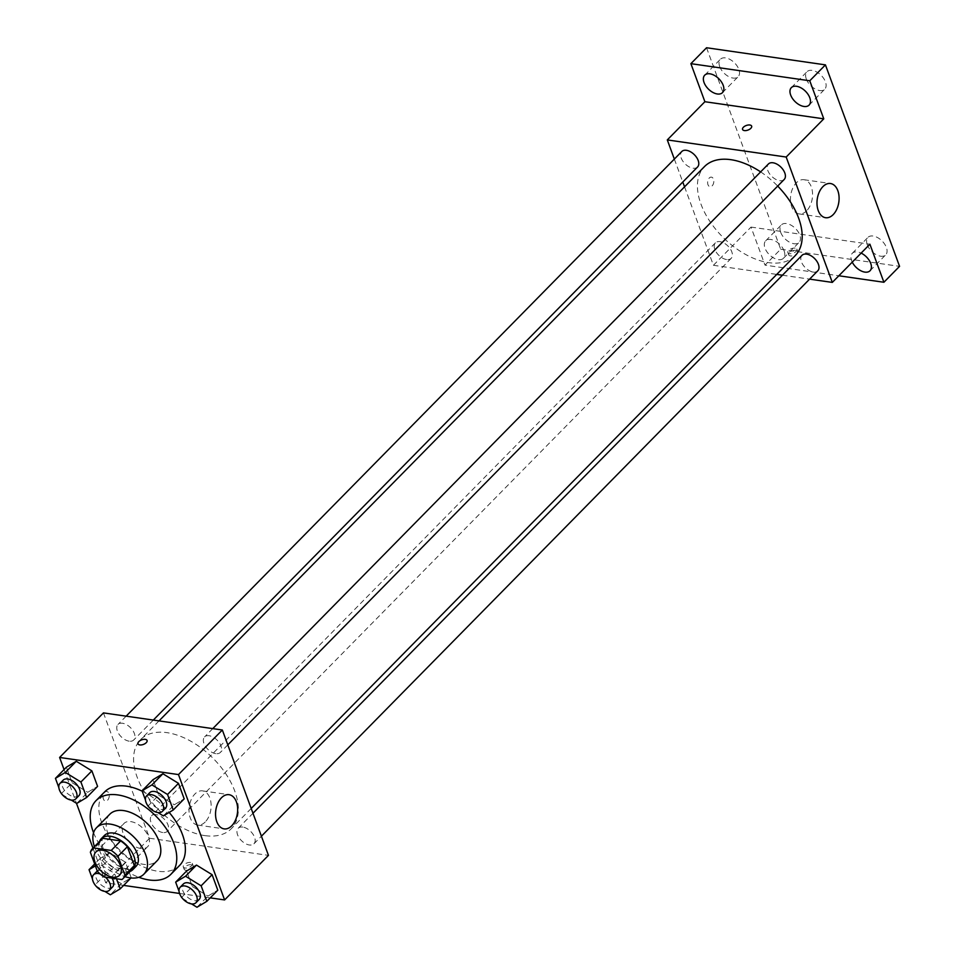 <?xml version="1.0" encoding="UTF-8"?>
<svg xmlns="http://www.w3.org/2000/svg" width="955" height="955" viewBox="0 0 955 955"><rect width="100%" height="100%" fill="white"/><g stroke="black" fill="none" stroke-linecap="round" stroke-linejoin="round"><path stroke-width="0.72" stroke-dasharray="4.78 3.58" d="M140.779 848.494A16.581 9.765 44.5 0 1 125.463 837.786A16.581 9.765 44.5 0 1 124.019 823.425A16.581 9.765 44.5 0 1 142.689 828.092A16.581 9.765 44.5 0 1 147.655 846.691A16.581 9.765 44.5 0 1 140.779 848.494M90.379 852.302L99.774 842.752L106.709 861.601L97.315 871.151M104.059 876.977L113.466 867.427L131.336 869.993L121.942 879.543M113.466 867.427A21.404 12.606 44.5 0 1 106.709 861.601M99.774 842.752A21.404 12.606 44.5 0 1 101.791 839.147M132.303 869.169A21.404 12.606 44.5 0 1 131.336 869.993M99.499 841.474A22.108 13.024 -135.5 0 0 100.06 851.717A22.108 13.024 -135.5 0 0 130.011 871.497M135.932 866.483A22.108 13.024 44.5 0 1 126.764 868.883A22.108 13.024 44.5 0 1 103.188 848.529A22.108 13.024 44.5 0 1 104.417 835.47M94.45 846.608A33.162 19.542 -135.5 0 0 94.7 847.312A33.162 19.542 -135.5 0 0 124.962 876.63M109.849 814.185A33.162 19.542 -135.5 0 0 108.011 833.787A33.162 19.542 -135.5 0 0 131.372 860.073A33.162 19.542 -135.5 0 0 157.133 860.706M93.578 832.76A52.513 30.942 -135.5 0 0 138.821 877.275M179.528 865.528A52.513 30.942 44.5 0 1 157.754 871.235A52.513 30.942 44.5 0 1 101.767 822.888A52.513 30.942 44.5 0 1 104.68 791.862M142.188 791.182A52.513 30.942 44.5 0 1 169.178 812.418M61.144 793.856L72.114 782.706L66.408 767.199L72.114 782.706L87.705 792.304L97.589 786.383L87.705 792.304L76.734 803.442M147.762 806.318L158.721 795.181L153.015 779.674L158.721 795.181L174.311 804.767L184.196 798.846L174.311 804.767L163.353 815.916M64.069 769.587L76.46 803.274M92.957 848.124L105.73 882.814L123.637 885.392M179.54 893.45L210.243 897.867M109.897 852.612L100.012 858.533L105.719 874.052L121.309 883.638L131.193 877.717L125.487 862.21L109.897 852.612L100.012 858.533L105.719 874.052L121.309 883.638L131.193 877.717L125.487 862.21L109.897 852.612L98.926 863.762L95.381 865.887M181.366 897.664L192.325 886.515L186.619 871.008L192.325 886.515L207.915 896.112L217.8 890.191L207.915 896.112L196.957 907.25M103.45 712.896L149.577 838.251L105.73 882.814M107.593 800.183A4.835 3.056 98.2 0 0 109.228 795.014A4.835 3.056 98.2 0 0 106.841 791.48A4.835 3.056 98.2 0 0 103.14 795.825A4.835 3.056 98.2 0 0 105.468 801.054A4.835 3.056 98.2 0 0 107.593 800.183A4.835 3.056 98.2 0 0 109.228 795.014A4.835 3.056 98.2 0 0 106.853 791.48A4.835 3.056 98.2 0 0 103.14 795.825A4.835 3.056 98.2 0 0 105.468 801.054A4.835 3.056 98.2 0 0 107.605 800.183M204.907 835.625A63.567 37.46 44.5 0 1 146.163 794.548A63.567 37.46 44.5 0 1 140.648 739.54A63.567 37.46 44.5 0 1 212.225 757.434A63.567 37.46 44.5 0 1 231.265 828.713A63.567 37.46 44.5 0 1 204.907 835.625M149.577 838.251L268.462 855.37M215.758 753.65A11.054 6.518 44.5 0 1 205.54 746.512A11.054 6.518 44.5 0 1 204.585 736.95A11.054 6.518 44.5 0 1 217.036 740.053A11.054 6.518 44.5 0 1 220.342 752.456A11.054 6.518 44.5 0 1 215.758 753.65M129.14 741.176A11.054 6.518 44.5 0 1 118.933 734.037A11.054 6.518 44.5 0 1 117.966 724.475A11.054 6.518 44.5 0 1 130.417 727.579A11.054 6.518 44.5 0 1 133.724 739.982A11.054 6.518 44.5 0 1 129.14 741.176M162.744 832.521A11.054 6.518 44.5 0 1 152.537 825.371A11.054 6.518 44.5 0 1 151.57 815.809A11.054 6.518 44.5 0 1 164.021 818.924A11.054 6.518 44.5 0 1 167.34 831.316A11.054 6.518 44.5 0 1 162.744 832.521M242.773 827.078A11.054 6.518 -135.5 0 0 238.189 828.283A11.054 6.518 -135.5 0 0 241.496 840.675A11.054 6.518 -135.5 0 0 253.946 843.79A11.054 6.518 -135.5 0 0 252.991 834.228A11.054 6.518 -135.5 0 0 242.773 827.078M191.406 864.717A4.835 2.447 -20.2 0 0 186.213 865.982A4.835 2.447 -20.2 0 0 184.124 869.169A4.835 2.447 -20.2 0 0 189.508 869.79A4.835 2.447 -20.2 0 0 193.197 865.839A4.835 2.447 -20.2 0 0 191.406 864.717M190.57 862.461A4.835 2.447 -20.2 0 0 185.377 863.726A4.835 2.447 -20.2 0 0 183.288 866.913A4.835 2.447 -20.2 0 0 188.672 867.534A4.835 2.447 -20.2 0 0 192.373 863.583A4.835 2.447 -20.2 0 0 190.57 862.461M147.07 740.471L147.07 740.471A4.835 2.447 159.8 0 1 144.981 743.659A4.835 2.447 159.8 0 1 139.8 744.924A4.835 2.447 159.8 0 1 137.998 743.814L137.998 743.814M205.23 821.957A17.274 10.899 -81.8 0 1 197.613 825.06A17.274 10.899 -81.8 0 1 189.293 806.414A17.274 10.899 -81.8 0 1 202.544 790.871A17.274 10.899 -81.8 0 1 211.043 803.489A17.274 10.899 -81.8 0 1 205.23 821.957M795.109 255.749A63.567 37.46 44.5 0 1 768.751 262.649A63.567 37.46 44.5 0 1 710.007 221.584A63.567 37.46 44.5 0 1 704.492 166.576M760.634 171.888A63.567 37.46 44.5 0 1 777.692 186.082M802.033 255.307A11.054 6.518 -135.5 0 0 805.34 267.71A11.054 6.518 -135.5 0 0 817.79 270.814M697.568 167.006A11.054 6.518 44.5 0 1 692.984 168.211A11.054 6.518 44.5 0 1 682.777 161.073A11.054 6.518 44.5 0 1 681.81 151.499M726.588 259.545A11.054 6.518 44.5 0 1 716.381 252.407A11.054 6.518 44.5 0 1 715.414 242.845A11.054 6.518 44.5 0 1 727.865 245.948A11.054 6.518 44.5 0 1 731.184 258.351A11.054 6.518 44.5 0 1 726.588 259.545M784.186 179.48A11.054 6.518 44.5 0 1 779.602 180.686A11.054 6.518 44.5 0 1 769.384 173.535A11.054 6.518 44.5 0 1 768.429 163.974M674.349 159.091L682.789 182.035M684.556 186.834L713.421 265.287L776.749 274.407M782.443 275.219L809.613 279.135M706.545 47.75L780.677 249.231L765.015 265.144L838.824 275.768M713.421 265.287L751.012 227.087L765.015 265.144M712.167 185.831A4.835 3.056 98.2 0 0 713.791 180.662A4.835 3.056 98.2 0 0 711.415 177.129A4.835 3.056 98.2 0 0 707.703 181.474A4.835 3.056 98.2 0 0 710.031 186.703A4.835 3.056 98.2 0 0 712.167 185.831A4.835 3.056 98.2 0 0 713.803 180.662A4.835 3.056 98.2 0 0 711.415 177.129A4.835 3.056 98.2 0 0 707.703 181.474A4.835 3.056 98.2 0 0 710.043 186.703A4.835 3.056 98.2 0 0 712.167 185.831M751.012 227.087L869.898 244.205M795.969 250.365A4.835 2.447 -20.2 0 0 790.776 251.631A4.835 2.447 -20.2 0 0 788.687 254.818A4.835 2.447 -20.2 0 0 794.071 255.451A4.835 2.447 -20.2 0 0 797.759 251.487A4.835 2.447 -20.2 0 0 795.969 250.365M795.133 248.109A4.835 2.447 -20.2 0 0 789.94 249.374A4.835 2.447 -20.2 0 0 787.851 252.562A4.835 2.447 -20.2 0 0 793.235 253.194A4.835 2.447 -20.2 0 0 796.936 249.231A4.835 2.447 -20.2 0 0 795.133 248.109M751.645 126.12L751.645 126.12A4.835 2.447 159.8 0 1 749.556 129.307A4.835 2.447 159.8 0 1 744.363 130.572A4.835 2.447 159.8 0 1 742.56 129.462L742.56 129.462M806.653 210.792A17.274 10.899 -81.8 0 1 799.049 213.896A17.274 10.899 -81.8 0 1 790.728 195.25A17.274 10.899 -81.8 0 1 803.967 179.707A17.274 10.899 -81.8 0 1 812.478 192.325A17.274 10.899 -81.8 0 1 806.653 210.792M784.127 250.938A12.451 7.33 44.5 0 1 783.434 258.292A12.451 7.33 44.5 0 1 769.42 254.782A12.451 7.33 44.5 0 1 765.683 240.827A12.451 7.33 44.5 0 1 775.353 241.066A12.451 7.33 44.5 0 1 784.127 250.938M852.254 262.136A12.451 7.33 44.5 0 1 852.302 253.302A12.451 7.33 44.5 0 1 861.135 253.111M780.677 249.231L899.562 266.35M806.318 79.074A12.451 7.33 -135.5 0 0 815.092 88.946A12.451 7.33 -135.5 0 0 824.762 89.185A12.451 7.33 -135.5 0 0 825.442 81.832A12.451 7.33 -135.5 0 0 816.68 71.959A12.451 7.33 -135.5 0 0 807.011 71.721A12.451 7.33 -135.5 0 0 806.318 79.074M867.271 244.743A12.451 7.33 -135.5 0 0 876.045 254.603A12.451 7.33 -135.5 0 0 885.703 254.842A12.451 7.33 -135.5 0 0 886.395 247.488A12.451 7.33 -135.5 0 0 877.633 237.616A12.451 7.33 -135.5 0 0 867.964 237.377A12.451 7.33 -135.5 0 0 867.271 244.743M780.665 232.268A12.451 7.33 -135.5 0 0 789.427 242.14A12.451 7.33 -135.5 0 0 799.096 242.379A12.451 7.33 -135.5 0 0 799.789 235.014A12.451 7.33 -135.5 0 0 791.015 225.153A12.451 7.33 -135.5 0 0 781.345 224.914A12.451 7.33 -135.5 0 0 780.665 232.268M719.712 66.611A12.451 7.33 -135.5 0 0 728.474 76.472A12.451 7.33 -135.5 0 0 738.143 76.71A12.451 7.33 -135.5 0 0 738.836 69.357A12.451 7.33 -135.5 0 0 730.074 59.485A12.451 7.33 -135.5 0 0 720.404 59.246A12.451 7.33 -135.5 0 0 719.712 66.611M179.062 891.385L180.793 896.1M182.345 898.261L191.489 903.884M199.129 899.491A11.054 6.518 44.5 0 1 194.545 900.696A11.054 6.518 44.5 0 1 184.327 893.558A11.054 6.518 44.5 0 1 183.372 883.984M192.325 886.515L207.915 896.112M145.458 800.051L147.189 804.767M148.741 806.927L157.885 812.55M165.525 808.157A11.054 6.518 44.5 0 1 160.941 809.363A11.054 6.518 44.5 0 1 150.723 802.212A11.054 6.518 44.5 0 1 149.768 792.65M158.721 795.181L174.311 804.767M92.444 878.922L94.175 883.626M95.727 885.786L104.883 891.421M116.51 878.767L114.516 873.348L98.926 863.762M112.511 887.028A11.054 6.518 44.5 0 1 107.927 888.222A11.054 6.518 44.5 0 1 97.72 881.083A11.054 6.518 44.5 0 1 96.753 871.509M97.291 871.067A11.054 6.518 44.5 0 1 111.974 878.111M100.012 858.533L94.676 863.965M105.719 874.052L94.748 885.19M121.309 883.638L110.338 894.775M125.487 862.21L114.516 873.348M100.191 874.004A11.054 6.518 44.5 0 1 105.384 877.168M58.84 787.577L60.571 792.292M62.123 794.453L71.279 800.075M78.907 795.682A11.054 6.518 44.5 0 1 74.323 796.888A11.054 6.518 44.5 0 1 64.104 789.749A11.054 6.518 44.5 0 1 63.149 780.175M72.114 782.706L87.705 792.304M119.471 875.341L147.655 846.691M95.822 852.075L124.019 823.425M183.288 866.913L184.124 869.169M192.373 863.583L193.197 865.839M197.613 825.06L224.138 828.88M202.544 790.871L229.069 794.691M159.007 720.894L140.648 739.54M251.201 808.455L231.265 828.713M253.946 843.79L261.407 836.21M238.189 828.283L252.968 813.266M126.156 716.154L117.966 724.475M153.325 720.07L133.724 739.982M715.414 242.845L151.57 815.809M731.184 258.351L167.34 831.316M212.762 728.629L204.585 736.95M227.803 744.864L220.342 752.456M787.851 252.562L788.687 254.818M796.936 249.231L797.759 251.487M799.049 213.896L825.574 217.716M803.967 179.707L830.504 183.527M722.481 92.635L738.143 76.71M704.742 75.17L720.404 59.246M783.434 258.292L799.096 242.379M765.683 240.827L781.345 224.914M870.041 270.754L885.703 254.842M852.302 253.302L867.964 237.377M809.1 105.098L824.762 89.185M791.349 87.633L807.011 71.721"/><path stroke-width="1.43" d="M112.594 877.144A16.581 9.765 44.5 0 1 97.267 866.424A16.581 9.765 44.5 0 1 95.822 852.075A16.581 9.765 44.5 0 1 114.505 856.742A16.581 9.765 44.5 0 1 119.471 875.341A16.581 9.765 44.5 0 1 112.594 877.144M124.914 875.114L117.978 856.277A21.404 12.606 44.5 0 0 111.234 850.439L93.351 847.873A21.404 12.606 44.5 0 0 92.396 848.697A21.404 12.606 44.5 0 0 90.379 852.302L97.315 871.151A21.404 12.606 44.5 0 0 104.059 876.977L121.942 879.543A21.404 12.606 44.5 0 0 122.897 878.719A21.404 12.606 44.5 0 0 124.914 875.114L134.309 865.576L127.373 846.727L117.978 856.277M92.396 848.697L101.791 839.147A21.404 12.606 44.5 0 1 102.758 838.323L93.351 847.873M127.373 846.727A21.404 12.606 44.5 0 0 120.628 840.901L102.758 838.323M134.309 865.576A21.404 12.606 44.5 0 1 132.303 869.169L122.897 878.719M130.011 871.497A22.108 13.024 -135.5 0 0 132.805 869.671A22.108 13.024 -135.5 0 0 126.179 844.877A22.108 13.024 -135.5 0 0 101.29 838.657A22.108 13.024 -135.5 0 0 99.499 841.474M101.29 838.657L104.417 835.47A22.108 13.024 44.5 0 1 129.319 841.689A22.108 13.024 44.5 0 1 135.932 866.483L132.805 869.671M120.628 840.901L111.234 850.439M124.962 876.63A33.162 19.542 -135.5 0 0 143.811 874.243A33.162 19.542 -135.5 0 0 133.879 837.046A33.162 19.542 -135.5 0 0 96.539 827.71A33.162 19.542 -135.5 0 0 94.45 846.608M143.811 874.243L157.133 860.706A33.162 19.542 -135.5 0 0 147.201 823.52A33.162 19.542 -135.5 0 0 109.849 814.185L96.539 827.71M138.821 877.275A52.513 30.942 -135.5 0 0 170.921 874.279A52.513 30.942 -135.5 0 0 155.188 815.391A52.513 30.942 -135.5 0 0 96.061 800.612A52.513 30.942 -135.5 0 0 93.16 831.638A52.513 30.942 -135.5 0 0 93.578 832.76M96.061 800.612L104.68 791.862A52.513 30.942 44.5 0 1 142.188 791.182M169.178 812.418A52.513 30.942 44.5 0 1 179.528 865.528L170.921 874.279M71.279 800.075L76.734 803.442L86.619 797.521L97.589 786.383L91.883 770.876L76.293 761.278L66.408 767.199L55.438 778.349L58.84 787.577M157.885 812.55L163.353 815.916L173.237 809.995L184.196 798.846L178.49 783.339L162.899 773.753L153.015 779.674L142.056 790.812L145.458 800.051M210.243 897.867L224.604 899.932L178.478 774.577L59.604 757.458L64.069 769.587M76.46 803.274L92.957 848.124M123.637 885.392L179.54 893.45M191.489 903.884L196.957 907.25L206.841 901.329L217.8 890.191L212.094 874.673L196.503 865.087L186.619 871.008L175.66 882.145L179.062 891.385M224.604 899.932L268.462 855.37L222.336 730.002L103.45 712.896L59.604 757.458M222.336 730.002L178.478 774.577M231.755 825.777A17.274 10.899 -81.8 0 1 224.138 828.88A17.274 10.899 -81.8 0 1 215.818 810.234A17.274 10.899 -81.8 0 1 229.069 794.691A17.274 10.899 -81.8 0 1 237.568 807.309A17.274 10.899 -81.8 0 1 231.755 825.777M139.788 744.924A4.835 2.447 159.8 0 1 137.998 743.814A4.835 2.447 159.8 0 1 141.686 739.85A4.835 2.447 159.8 0 1 147.07 740.471A4.835 2.447 159.8 0 1 144.981 743.659A4.835 2.447 159.8 0 1 139.788 744.924M137.998 743.814A4.835 2.447 159.8 0 1 141.698 739.85A4.835 2.447 159.8 0 1 147.07 740.471M159.007 720.894L704.492 166.576A63.567 37.46 44.5 0 1 760.634 171.888M777.692 186.082A63.567 37.46 44.5 0 1 795.109 255.749L251.201 808.455M261.407 836.21L817.79 270.814A11.054 6.518 -135.5 0 0 816.835 261.252A11.054 6.518 -135.5 0 0 806.617 254.114A11.054 6.518 -135.5 0 0 802.033 255.307L252.968 813.266M126.156 716.154L681.81 151.499A11.054 6.518 44.5 0 1 694.261 154.615A11.054 6.518 44.5 0 1 697.568 167.006L153.325 720.07M212.762 728.629L768.429 163.974A11.054 6.518 44.5 0 1 780.88 167.089A11.054 6.518 44.5 0 1 784.186 179.48L227.803 744.864M809.613 279.135L832.306 282.405L786.18 157.038L667.294 139.919L674.349 159.091M682.789 182.035L684.556 186.834M776.749 274.407L782.443 275.219M838.824 275.768L883.9 282.262L899.562 266.35L825.43 64.868L706.545 47.75L690.883 63.663L704.886 101.719L667.294 139.919M883.9 282.262L869.898 244.205L832.306 282.405M825.43 64.868L809.768 80.781L690.883 63.663M786.18 157.038L823.771 118.838L809.768 80.781M833.19 214.612A17.274 10.899 -81.8 0 1 825.574 217.716A17.274 10.899 -81.8 0 1 817.253 199.07A17.274 10.899 -81.8 0 1 830.504 183.527A17.274 10.899 -81.8 0 1 839.003 196.145A17.274 10.899 -81.8 0 1 833.19 214.612M823.771 118.838L704.886 101.719M744.363 130.572A4.835 2.447 159.8 0 1 742.56 129.462A4.835 2.447 159.8 0 1 746.261 125.499A4.835 2.447 159.8 0 1 751.645 126.12A4.835 2.447 159.8 0 1 749.556 129.307A4.835 2.447 159.8 0 1 744.363 130.572M742.56 129.462A4.835 2.447 159.8 0 1 746.261 125.499A4.835 2.447 159.8 0 1 751.645 126.12M723.174 85.27A12.451 7.33 44.5 0 1 722.481 92.635A12.451 7.33 44.5 0 1 708.467 89.125A12.451 7.33 44.5 0 1 704.742 75.17A12.451 7.33 44.5 0 1 714.412 75.409A12.451 7.33 44.5 0 1 723.174 85.27M809.78 97.744A12.451 7.33 44.5 0 1 809.1 105.098A12.451 7.33 44.5 0 1 795.073 101.6A12.451 7.33 44.5 0 1 791.349 87.633A12.451 7.33 44.5 0 1 801.018 87.872A12.451 7.33 44.5 0 1 809.78 97.744M861.135 253.111A12.451 7.33 44.5 0 1 870.733 263.401A12.451 7.33 44.5 0 1 870.041 270.754A12.451 7.33 44.5 0 1 861.124 270.91A12.451 7.33 44.5 0 1 852.254 262.136M206.841 901.329L201.135 885.822L185.545 876.224L175.66 882.145M180.793 896.1L182.345 898.261M180.232 887.171L183.372 883.984A11.054 6.518 44.5 0 1 195.823 887.1A11.054 6.518 44.5 0 1 199.129 899.491L196.002 902.678A11.054 6.518 44.5 0 1 191.406 903.884A11.054 6.518 44.5 0 1 181.199 896.733A11.054 6.518 44.5 0 1 180.232 887.171A11.054 6.518 44.5 0 1 192.683 890.275A11.054 6.518 44.5 0 1 196.002 902.678M217.8 890.191L212.094 874.673L196.503 865.087L185.545 876.236M196.503 865.087L186.619 871.008M212.094 874.673L201.135 885.822M173.237 809.995L167.531 794.488L151.941 784.891L142.056 790.812M147.189 804.767L148.741 806.927M146.628 795.837L149.768 792.65A11.054 6.518 44.5 0 1 162.219 795.766A11.054 6.518 44.5 0 1 165.525 808.157L162.386 811.344A11.054 6.518 44.5 0 1 157.802 812.538A11.054 6.518 44.5 0 1 147.595 805.399A11.054 6.518 44.5 0 1 146.628 795.837A11.054 6.518 44.5 0 1 159.079 798.941A11.054 6.518 44.5 0 1 162.386 811.344M184.196 798.846L178.49 783.339L162.899 773.753L151.941 784.891M162.899 773.753L153.015 779.674M178.49 783.339L167.531 794.488M95.381 865.887L89.042 869.683L92.444 878.922M94.175 883.626L95.727 885.786M104.883 891.421L110.338 894.775L120.223 888.854L116.51 878.767M105.384 877.168A11.054 6.518 44.5 0 1 109.383 890.203A11.054 6.518 44.5 0 1 104.799 891.409A11.054 6.518 44.5 0 1 94.581 884.27A11.054 6.518 44.5 0 1 93.626 874.696L96.753 871.509A11.054 6.518 44.5 0 1 97.291 871.067M111.974 878.111A11.054 6.518 44.5 0 1 112.511 887.028L109.383 890.203M94.676 863.965L89.042 869.683M130.954 877.955L120.223 888.854M93.626 874.696A11.054 6.518 44.5 0 1 100.191 874.004M86.619 797.521L80.912 782.014L65.322 772.428L55.438 778.349M60.571 792.292L62.123 794.453M60.022 783.363L63.149 780.175A11.054 6.518 44.5 0 1 75.6 783.291A11.054 6.518 44.5 0 1 78.907 795.682L75.779 798.869A11.054 6.518 44.5 0 1 71.195 800.075A11.054 6.518 44.5 0 1 60.977 792.925A11.054 6.518 44.5 0 1 60.022 783.363A11.054 6.518 44.5 0 1 72.473 786.478A11.054 6.518 44.5 0 1 75.779 798.869M97.589 786.383L91.883 770.876L76.293 761.278L65.322 772.428M76.293 761.278L66.408 767.199M91.883 770.876L80.912 782.014"/></g></svg>
